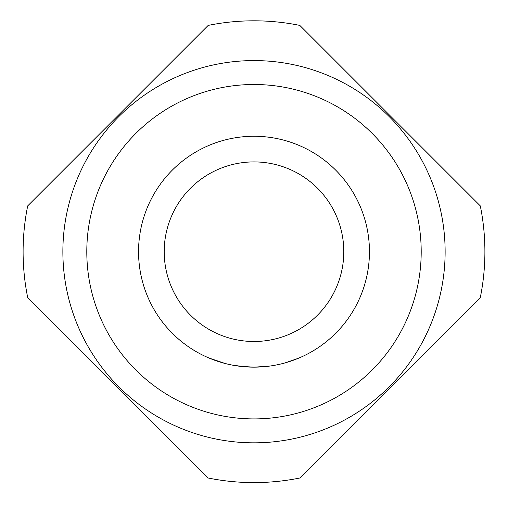 <?xml version="1.0" encoding="UTF-8"?>
<svg xmlns="http://www.w3.org/2000/svg" width="508" height="508" viewBox="0 0 508 508"><rect width="100%" height="100%" fill="white"/><g stroke="black" fill="none" stroke-linecap="round" stroke-linejoin="round"><path stroke-width="0.76" d="M209.239 358.121L225 363.449L209.239 358.121M261.81 366.89L254 367.157A115.449 115.449 0 0 1 138.551 251.708A115.449 115.449 0 0 1 254 136.258A115.449 115.449 0 0 1 369.449 251.708A115.449 115.449 0 0 1 254 367.151L240.29 366.338M254 161.912A89.795 89.795 0 0 1 343.795 251.708A89.795 89.795 0 0 1 254 341.497A89.795 89.795 0 0 1 164.205 251.708A89.795 89.795 0 0 1 254 161.912M254 418.91A167.202 167.202 0 0 0 421.202 251.708A167.202 167.202 0 0 0 254 84.499A167.202 167.202 0 0 0 86.798 251.708A167.202 167.202 0 0 0 254 418.91M254 442.836A191.129 191.129 0 0 0 445.129 251.708A191.129 191.129 0 0 0 254 60.579A191.129 191.129 0 0 0 62.871 251.708A191.129 191.129 0 0 0 254 442.836M208.191 478.009A230.892 230.892 0 0 0 299.809 478.009L480.308 297.51A230.892 230.892 0 0 0 480.308 205.899L299.809 25.4A230.892 230.892 0 0 0 208.191 25.4L27.692 205.899A230.892 230.892 0 0 0 27.692 297.51L208.191 478.009M271.564 365.811L270.878 365.912M270.116 366.02L263.423 366.77L270.123 366.02M298.666 358.165L285.077 362.89M262.922 366.808L262.477 366.84M261.868 366.884L261.398 366.916M269.088 366.16L254 367.163L247.377 366.96M239.865 366.287L239.255 366.205M251.168 367.119L244.57 366.77L232.112 365.055M239.909 366.287L236.068 365.754M234.728 365.531L234.41 365.481M233.528 365.322L232.334 365.1M240.094 366.312L235.737 365.697M234.988 365.576L234.436 365.481M233.166 365.258L232.543 365.144M233.623 365.341L233.242 365.271M233.826 365.379L233.502 365.322M246.348 366.897L244.57 366.77M262.522 366.84L261.626 366.903M247.129 366.947L246.367 366.903M254 367.151A115.449 115.449 0 0 1 138.551 251.708A115.449 115.449 0 0 1 254 136.258"/></g></svg>

